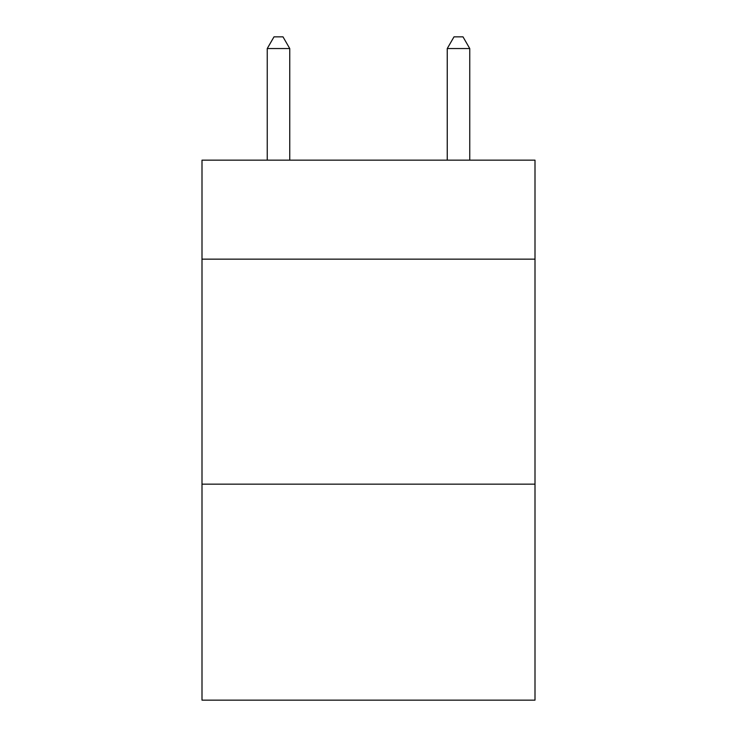 <?xml version="1.0" encoding="UTF-8"?>
<svg xmlns="http://www.w3.org/2000/svg" width="737" height="737" viewBox="0 0 737 737"><rect width="100%" height="100%" fill="white"/><g stroke="black" fill="none" stroke-linecap="round" stroke-linejoin="round"><path stroke-width="1.11" d="M534.998 259.148L534.998 160.15L202.002 160.15L202.002 259.148L534.998 259.148L534.998 700.15L202.002 700.15L202.002 259.148M534.998 484.154L202.002 484.154M289.752 160.15L289.752 48.55L267.245 48.55L267.245 160.15M267.245 48.55L273.998 36.85L282.999 36.85L289.752 48.55M469.755 160.15L469.755 48.55L447.248 48.55L447.248 160.15M447.248 48.55L454.001 36.85L463.002 36.85L469.755 48.55"/></g></svg>
